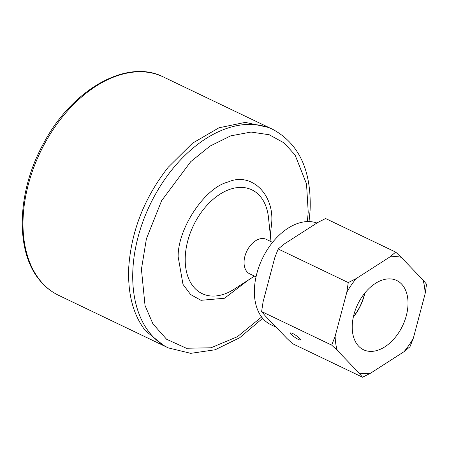 <?xml version="1.0" encoding="UTF-8"?>
<svg xmlns="http://www.w3.org/2000/svg" width="449" height="449" viewBox="0 0 449 449"><rect width="100%" height="100%" fill="white"/><g stroke="black" fill="none" stroke-linecap="round" stroke-linejoin="round"><path stroke-width="0.67" d="M248.695 279.834L224.506 298.243L200.956 300.314L190.617 294.544L182.99 284.369L178.141 256.688C177.759 228.221 205.047 187.435 228.103 182.013C251.44 171.535 275.147 194.849 271.505 224.696L270.287 234.788M256.031 276.865L249.678 273.817A19.127 12.387 -64.4 0 1 244.082 261.318A19.127 12.387 -64.4 0 1 258.916 239.143A19.127 12.387 -64.4 0 1 266.212 239.317L272.565 242.365M276.186 327.248L270.798 324.666A55.856 36.167 -64.4 0 1 256.873 273.385A55.856 36.167 -64.4 0 1 297.782 223.417A55.856 36.167 -64.4 0 1 316.91 223.018M292.675 333.489A6.123 1.1 34.5 0 1 298.175 337.064A6.123 1.1 34.5 0 1 300.566 339.927A6.123 1.1 34.5 0 1 298.372 339.422A6.123 1.1 34.5 0 1 292.871 335.846A6.123 1.1 34.5 0 1 290.481 332.984A6.123 1.1 34.5 0 1 292.675 333.489M364.616 293.315A38.255 24.774 -64.4 0 1 353.408 316.702M382.077 280.137A38.412 24.869 -64.4 0 1 396.72 280.49A38.412 24.869 -64.4 0 1 406.294 315.759A38.412 24.869 -64.4 0 1 378.165 350.119A38.412 24.869 -64.4 0 1 363.522 349.765A38.412 24.869 -64.4 0 1 353.947 314.496A38.412 24.869 -64.4 0 1 382.077 280.137M353.324 317.073A38.412 24.869 115.6 0 0 364.852 293.017M409.971 346.78L413.366 338.119A61.979 40.129 115.6 0 1 404.01 351.702L409.971 346.78M425.113 293.786A61.979 40.129 115.6 0 0 423.037 280.019L426.55 284.223L425.113 293.786L413.366 338.119M395.692 252.114L389.738 257.036A61.979 40.129 115.6 0 1 401.176 257.271L395.692 252.114L325.615 218.528L317.701 222.513L284.195 244.026L278.195 248.982L274.766 257.743L263.086 301.807L261.621 311.544L265.202 315.821L286.933 338.439L292.473 343.648L362.534 377.227L370.504 373.22A61.979 40.129 115.6 0 1 358.97 372.962L362.534 377.227M348.261 282.567L356.231 278.554A61.979 40.129 115.6 0 0 346.802 292.265L348.261 282.567L278.195 248.982M331.682 345.124L337.238 350.349A61.979 40.129 115.6 0 1 335.122 336.335L331.682 345.124L261.621 311.544M404.01 351.702L370.504 373.22M401.176 257.271L423.037 280.019M356.231 278.554L389.738 257.036M335.122 336.335L346.802 292.265M358.97 372.962L337.238 350.349M261.621 317.005L237.325 336.744L210.991 347.779L186.374 348.256L166.579 339.248L152.918 323.847L145.027 305.483L141.429 269.265L146.408 238.773L161.629 200.658L190.752 161.646L209.975 146.127L230.685 135.867L251.03 132.057L269.237 134.751L284.071 142.922L295.049 154.939L306.521 183.91L308.216 212.119L307.357 221.576M164.637 346.134L168.341 347.908A121.095 78.412 -64.4 0 1 132.926 268.777A121.095 78.412 -64.4 0 1 183.871 156.465A121.095 78.412 -64.4 0 1 273.026 129.508L163.307 76.925A121.095 78.412 115.6 0 0 74.158 103.876A121.095 78.412 115.6 0 0 23.208 216.194A121.095 78.412 115.6 0 0 39.776 280.069A121.095 78.412 115.6 0 0 58.623 295.324C51.119 291.71 44.642 286.468 39.186 279.604C14.963 250.329 17.096 191.386 43.256 143.994C71.436 89.811 126.741 58.061 163.307 76.925M268.491 217.67A57.539 37.256 115.6 0 0 225.903 190.937A57.539 37.256 115.6 0 0 185.302 256.025A57.539 37.256 115.6 0 0 234.226 289.156L254.471 276.113M58.623 295.324L164.199 345.926L145.353 330.672C133.039 314.676 127.516 293.382 128.784 266.796C131.456 230.584 144.6 197.397 168.223 167.252L192.503 143.209L218.994 127.78L245.261 122.386L268.878 127.527M168.341 347.908L190.746 353.341L215.166 349.765L239.699 337.743L262.665 318.319M309.041 221.57L310.091 210.469C311.628 170.923 299.275 143.938 273.026 129.508M271.005 241.618L268.491 217.664"/></g></svg>
